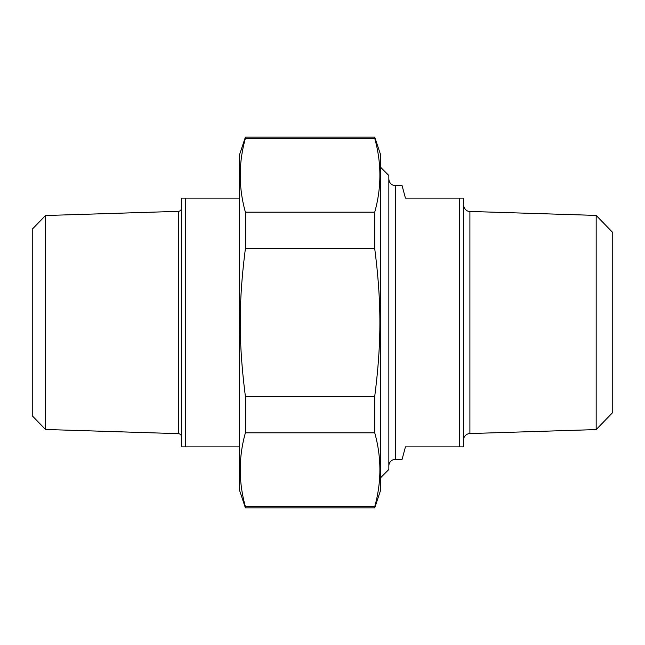 <?xml version="1.0" encoding="UTF-8"?>
<svg xmlns="http://www.w3.org/2000/svg" width="645" height="645" viewBox="0 0 645 645"><rect width="100%" height="100%" fill="white"/><g stroke="black" fill="none" stroke-linecap="round" stroke-linejoin="round"><path stroke-width="0.97" d="M374.721 212.189L374.721 248.664L245.398 248.664L245.398 212.189L374.721 212.189C381.614 187.582 381.614 162.967 374.721 138.352L374.721 137.151L380.55 154.566L380.55 490.434L374.721 507.849L245.398 507.849L245.398 506.647L374.721 506.647L374.721 507.849M374.721 396.336L374.721 432.811L245.398 432.811L245.398 396.336L374.721 396.336C381.614 342.801 381.614 302.199 374.721 248.664M374.721 138.352L245.398 138.352L245.398 137.151L374.721 137.151M245.398 507.849L239.569 490.434L239.569 154.566L245.398 137.151M245.398 432.811C238.513 457.418 238.513 482.033 245.398 506.647M245.398 248.664C238.513 302.199 238.513 342.801 245.398 396.336M245.398 138.352C238.513 162.967 238.513 187.582 245.398 212.189M374.721 506.647C381.614 482.033 381.614 457.418 374.721 432.811M388.846 465.964A6.635 6.635 0 0 1 395.474 459.329L402.093 459.329L405.431 446.896L463.481 446.896L463.481 198.104L405.431 198.104L402.093 185.671L395.474 185.671C391.45 185.276 389.233 183.067 388.846 179.036M459.329 198.104L459.329 446.896M596.174 429.586L612.75 412.478L612.75 232.522L596.174 215.414L596.174 429.586L469.907 433.553A6.635 6.635 0 0 0 463.481 440.18M380.55 477.784L388.846 469.487L388.846 175.513L380.55 167.216M239.569 198.104L181.519 198.104L181.519 446.896L239.569 446.896M185.671 446.896L185.671 198.104M45.513 215.519L32.25 229.209L32.25 415.791L45.513 429.481L45.513 215.519L178.31 211.35L178.31 433.65A3.314 3.314 0 0 1 181.519 436.971M395.474 459.329L395.474 185.671M469.907 433.553L469.907 211.447L468.439 211.238C468.875 211.423 464.376 210.867 463.481 204.82M596.174 215.414L469.907 211.447M178.31 211.35C180.253 211.125 181.318 210.02 181.519 208.029M45.513 429.481L178.31 433.65"/></g></svg>
